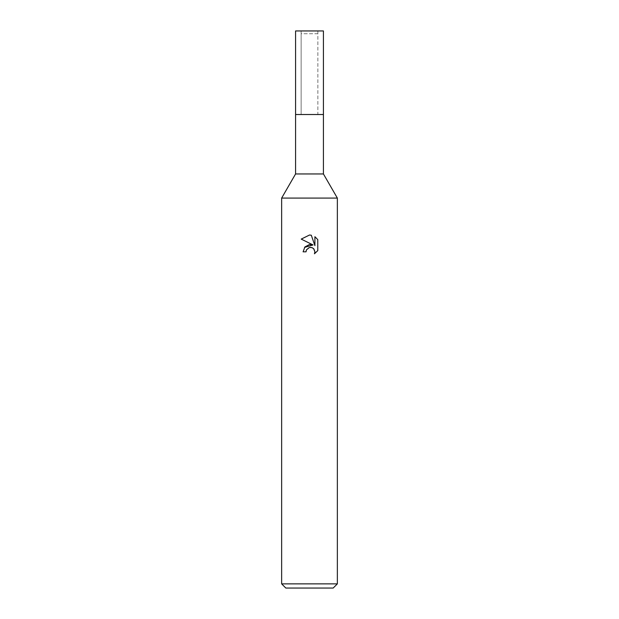 <?xml version="1.0" encoding="UTF-8"?>
<svg xmlns="http://www.w3.org/2000/svg" width="619" height="619" viewBox="0 0 619 619"><rect width="100%" height="100%" fill="white"/><g stroke="black" fill="none" stroke-linecap="round" stroke-linejoin="round"><path stroke-width="0.46" stroke-dasharray="3.1 2.32" d="M301.144 30.95L309.5 30.95L301.144 30.95L301.144 114.515L301.144 33.736L317.857 33.736L317.857 114.515L295.572 114.515L323.428 114.515L295.572 114.515M337.355 583.872L281.645 583.872M337.355 198.08L281.645 198.08L337.355 198.08M333.177 588.05L285.823 588.05M306.32 250.2L306.49 249.805M317.779 250.602L317.779 239.615M304.548 247.391L303.093 251.825L306.018 251.825M301.221 239.104L313.052 244.938M311.032 247.383L313.934 249.008M314.909 236.713L314.909 245.619L311.295 235.22M323.428 173.954L295.572 173.954M317.857 33.736L301.144 33.736M323.428 114.515L309.5 114.515L317.857 114.515L317.857 30.95L295.572 30.95M323.428 30.95L317.857 30.95"/><path stroke-width="0.93" d="M281.645 583.872L281.645 198.08L337.355 198.08L281.645 198.08L295.572 173.954L295.572 114.515L323.428 114.515L323.428 173.954L337.355 198.08L337.355 583.872L281.645 583.872L285.823 588.05L333.177 588.05L337.355 583.872M295.572 114.515L323.428 114.515L295.572 114.515L295.572 30.95L323.428 30.95L323.428 114.515M295.572 173.954L323.428 173.954M309.5 247.461L306.49 249.805L306.018 251.825L303.093 251.825L304.912 246.942L309.5 244.505L313.044 244.938L301.221 239.104L309.5 235.027L311.295 235.22L314.909 245.619L314.909 236.713L317.771 239.615L317.779 250.602L314.444 253.79L314.916 251.801L313.616 248.652L312.177 247.693L309.639 247.43M306.018 251.825L306.32 250.2M313.934 249.008L314.916 251.801L314.452 253.79L317.771 250.602M313.044 244.938L304.548 247.391M306.49 249.805L309.26 247.515M310.421 247.352L311.032 247.383M317.771 239.615L314.909 236.713M311.295 235.22L309.74 235.034M301.229 239.112L309.5 235.027"/></g></svg>
